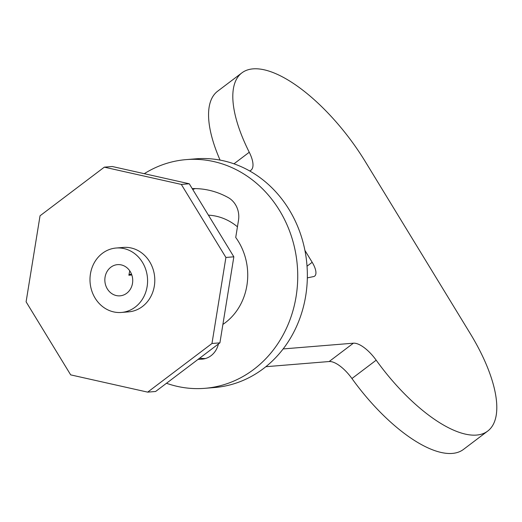<?xml version="1.0" encoding="UTF-8"?>
<svg xmlns="http://www.w3.org/2000/svg" width="522" height="522" viewBox="0 0 522 522"><rect width="100%" height="100%" fill="white"/><g stroke="black" fill="none" stroke-linecap="round" stroke-linejoin="round"><path stroke-width="0.78" d="M144.274 173.682A114.736 102.136 85.3 0 1 186.171 159.615L195.796 158.832A114.736 102.136 85.3 0 1 223.338 160.769A114.736 102.136 85.3 0 1 307.262 280.373A114.736 102.136 85.3 0 1 214.47 387.539L204.846 388.322A114.736 102.136 85.3 0 1 177.297 386.384A114.736 102.136 85.3 0 1 166.479 383.272M186.171 159.615A114.736 102.136 85.3 0 1 213.713 161.552A114.736 102.136 85.3 0 1 297.638 281.156A114.736 102.136 85.3 0 1 204.846 388.322M199.606 358.209A85.438 76.062 -94.7 0 0 205.381 358.555M195.261 188.599A20.86 18.57 -94.7 0 0 192.775 189.532M222.894 324.416A58.614 52.18 85.3 0 0 235.722 237.458L238.495 220.317A20.86 18.57 85.3 0 0 228.186 197.564A85.438 76.062 -94.7 0 0 192.22 188.612M198.106 359.345A85.438 76.062 -94.7 0 0 202.014 359.162L202.229 359.143M218.418 343.978A20.86 18.57 85.3 0 1 202.125 359.156A20.86 18.57 85.3 0 1 202.014 359.162M208.422 215.162A57.955 51.593 85.3 0 1 216.317 216.238A57.955 51.593 85.3 0 1 237.445 226.802M121.417 312.45L128.634 311.862A32.325 28.775 -94.7 0 0 154.773 281.671A32.325 28.775 -94.7 0 0 131.133 247.976A32.325 28.775 -94.7 0 0 123.375 247.428L116.158 248.022A32.325 28.775 -94.7 0 0 90.012 278.213A32.325 28.775 -94.7 0 0 113.659 311.902A32.325 28.775 -94.7 0 0 121.417 312.45A32.325 28.775 -94.7 0 0 147.556 282.258A32.325 28.775 -94.7 0 0 123.916 248.563A32.325 28.775 -94.7 0 0 116.158 248.022M121.267 264.908A15.647 13.931 85.3 0 1 132.712 281.214A15.647 13.931 85.3 0 1 120.06 295.83A15.647 13.931 85.3 0 1 116.302 295.563A15.647 13.931 85.3 0 1 104.857 279.257A15.647 13.931 85.3 0 1 117.515 264.641A15.647 13.931 85.3 0 1 121.267 264.908M104.328 167.157L40.037 215.795L26.1 301.833L70.685 374.874L147.674 392.133L211.971 343.502L225.909 257.457L181.317 184.416L104.328 167.157L112.269 166.511L189.258 183.77L233.843 256.811L219.912 342.85L155.615 391.487L147.674 392.133M129.756 270.82L128.862 275.218L131.825 274.977M128.941 274.735A18.544 2.258 -170.8 0 1 131.557 274.233M219.912 342.85L211.971 343.502M233.843 256.811L225.909 257.457M189.258 183.77L181.317 184.416M487.724 431.068L463.484 449.409A116.726 46.282 -127.1 0 1 351.939 378.528A26.491 10.505 52.9 0 0 329.154 361.531L353.401 343.189A26.491 10.505 -127.1 0 1 376.186 360.187A116.726 46.282 52.9 0 0 487.724 431.068A116.726 46.282 52.9 0 0 470.302 333.649L365.309 161.631A116.726 46.282 52.9 0 0 253.04 68.865A116.726 46.282 52.9 0 0 241.888 72.865A116.726 46.282 52.9 0 0 249.262 152.248A26.491 10.505 -127.1 0 1 250.938 170.27A26.491 10.505 -127.1 0 1 249.647 170.935M220.069 160.097A116.726 46.282 -127.1 0 1 217.641 91.206L241.888 72.865M329.154 361.531L265.842 366.705M353.401 343.189L283.139 348.931M304.92 250.403A16.56 6.564 -127.1 0 1 305.168 250.801L312.182 262.298A16.56 6.564 -127.1 0 1 314.655 276.118A16.56 6.564 -127.1 0 1 313.07 276.686L307.334 277.88M233.973 163.817L249.262 152.248M307.034 266.194L312.182 262.298M376.186 360.187L351.939 378.528"/></g></svg>
